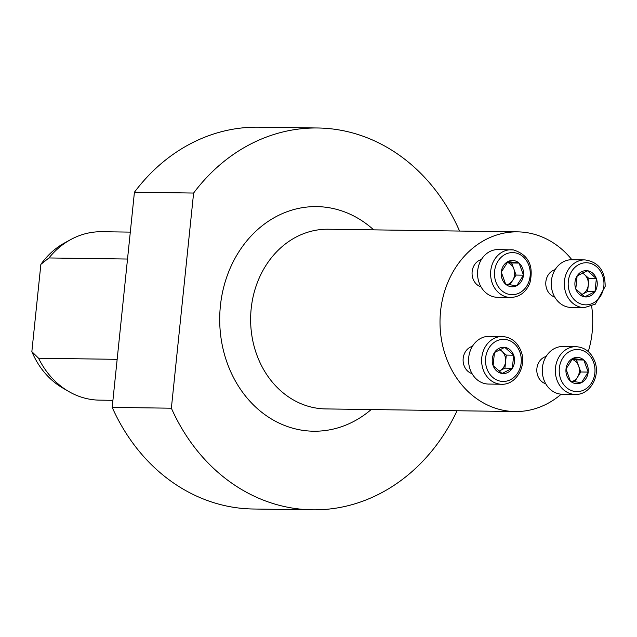 <?xml version="1.0" encoding="UTF-8"?>
<svg xmlns="http://www.w3.org/2000/svg" width="637" height="637" viewBox="0 0 637 637"><rect width="100%" height="100%" fill="white"/><g stroke="black" fill="none" stroke-linecap="round" stroke-linejoin="round"><path stroke-width="0.96" d="M545.742 383.769A14.038 11.936 -89.2 0 1 536.808 370.001A14.038 11.936 -89.2 0 1 546.124 356.481M480.999 286.849A14.038 11.936 -89.2 0 1 472.065 273.074A14.038 11.936 -89.2 0 1 481.381 259.562M571.899 259.729A89.857 76.368 90.8 0 0 525.589 232.465A89.857 76.368 90.8 0 0 517.618 231.86A89.857 76.368 90.8 0 0 440.183 315.944A89.857 76.368 90.8 0 0 507.148 410.945A89.857 76.368 90.8 0 0 515.118 411.55A89.857 76.368 90.8 0 0 561.229 394.176M588.277 351.576A89.857 76.368 90.8 0 0 591.646 306.182M554.708 297.001A14.038 11.936 -89.2 0 1 545.774 283.234A14.038 11.936 -89.2 0 1 555.09 269.714M472.033 373.616A14.038 11.936 -89.2 0 1 463.187 358.376A14.038 11.936 -89.2 0 1 472.415 346.329M459.572 231.056A190.941 162.276 90.8 0 0 317.807 127.989A190.941 162.276 90.8 0 0 193.608 193.051L171.369 408.206A190.941 162.276 90.8 0 0 312.504 509.831A190.941 162.276 90.8 0 0 457.079 410.746M117.16 359.332L38.57 358.241A84.219 71.575 90.8 0 0 68.645 391.444L62.673 387.965A80.461 68.382 -89.2 0 1 31.85 351.624L40.864 264.363A80.461 68.382 -89.2 0 1 64.687 242.872L70.755 239.56A84.219 71.575 90.8 0 0 48.938 257.953L127.519 259.044M171.369 408.206L112.192 407.385A190.941 162.276 90.8 0 0 253.327 509.011L312.504 509.831M317.807 127.989L258.63 127.169A190.941 162.276 90.8 0 0 134.423 192.231L193.608 193.051M112.192 407.385L134.423 192.231M68.645 391.444A84.219 71.575 90.8 0 0 99.46 400.14L112.924 400.331M130.306 232.115L101.801 231.725A84.219 71.575 90.8 0 0 70.755 239.56M48.938 257.953L40.864 264.363M31.85 351.624L38.57 358.241M507.984 261.56A13.154 11.179 90.8 0 0 501.263 272.11A13.154 11.179 90.8 0 0 505.643 284.19A13.154 11.179 90.8 0 0 516.742 285.718A13.154 11.179 90.8 0 0 523.463 275.168A13.154 11.179 90.8 0 0 519.083 263.089A13.154 11.179 90.8 0 0 507.984 261.56L501.263 272.11L505.643 284.19L516.742 285.718L523.463 275.168L519.083 263.089L507.984 261.56M510.548 297.479C519.529 297.113 525.971 292.311 529.865 283.083C533.965 265.78 528.487 254.728 513.43 249.919L498.166 249.569A23.864 20.288 90.8 0 0 477.551 273.154A23.864 20.288 90.8 0 0 497.505 297.304L510.548 297.479A23.864 20.288 -89.2 0 1 490.601 273.337A23.864 20.288 -89.2 0 1 511.216 249.752A23.864 20.288 -89.2 0 1 513.334 249.911M507.57 284.492A11.394 9.682 90.8 0 0 512.705 280.336L509.847 284.827M507.307 262.38L511.686 262.985L516.066 275.065L512.705 280.336A11.394 9.682 90.8 0 0 513.876 269.021A11.394 9.682 90.8 0 0 507.251 262.452M511.686 262.985L519.083 263.089M516.066 275.065L523.463 275.168M596.359 278.584A13.154 11.179 90.8 0 0 587.418 270.725A13.154 11.179 90.8 0 0 577.13 275.932A13.154 11.179 90.8 0 0 575.784 288.999A13.154 11.179 90.8 0 0 584.718 296.858A13.154 11.179 90.8 0 0 595.006 291.65A13.154 11.179 90.8 0 0 596.359 278.584L587.418 270.725L577.13 275.932L575.784 288.999L584.718 296.858L595.006 291.65L596.359 278.584L588.962 278.48L587.609 291.547L581.669 294.557M584.917 259.904L571.875 259.729A23.864 20.288 90.8 0 0 551.26 283.306A23.864 20.288 90.8 0 0 571.206 307.456L584.256 307.639A23.864 20.288 -89.2 0 1 564.31 283.489A23.864 20.288 -89.2 0 1 584.917 259.904C598.533 261.95 605.277 270.821 605.15 286.507L595.308 304.152L584.256 307.639M581.629 294.525A11.394 9.682 90.8 0 0 582.465 294.151A11.394 9.682 90.8 0 0 588.285 285.018A11.394 9.682 90.8 0 0 584.487 274.555L588.962 278.48M582.6 272.891L584.487 274.555A11.394 9.682 90.8 0 0 582.234 273.074M587.609 291.547L595.006 291.65M581.485 382.638A13.154 11.179 90.8 0 0 588.198 372.088A13.154 11.179 90.8 0 0 583.818 360.009A13.154 11.179 90.8 0 0 572.719 358.48A13.154 11.179 90.8 0 0 566.006 369.03A13.154 11.179 90.8 0 0 570.386 381.109A13.154 11.179 90.8 0 0 581.485 382.638L588.198 372.088L583.818 360.009L572.719 358.48L566.006 369.03L570.386 381.109L581.485 382.638M575.952 346.671L562.901 346.496A23.864 20.288 90.8 0 0 542.334 368.831A23.864 20.288 90.8 0 0 560.122 394.064A23.864 20.288 90.8 0 0 562.24 394.223L575.291 394.407A23.864 20.288 -89.2 0 1 573.173 394.247A23.864 20.288 -89.2 0 1 555.384 369.006A23.864 20.288 -89.2 0 1 575.952 346.671C584.925 347.292 591.224 352.269 594.862 361.609C600.627 376.459 589.655 395.227 575.291 394.407M572.05 359.3L576.421 359.905L578.611 365.949A11.394 9.682 90.8 0 0 571.994 359.372M572.313 381.412A11.394 9.682 90.8 0 0 577.448 377.263L574.59 381.746M578.611 365.949L580.801 371.984L577.448 377.263A11.394 9.682 90.8 0 0 578.611 365.949M580.801 371.984L588.198 372.088M576.421 359.905L583.818 360.009M493.11 365.614A13.154 11.179 90.8 0 0 502.044 373.473A13.154 11.179 90.8 0 0 512.331 368.258A13.154 11.179 90.8 0 0 513.685 355.199A13.154 11.179 90.8 0 0 504.743 347.34A13.154 11.179 90.8 0 0 494.455 352.548A13.154 11.179 90.8 0 0 493.11 365.614L502.044 373.473L512.331 368.258L513.685 355.199L504.743 347.34L494.455 352.548L493.11 365.614M502.251 336.519L489.2 336.336A23.864 20.288 90.8 0 0 468.728 357.429A23.864 20.288 90.8 0 0 488.531 384.063L501.582 384.246A23.864 20.288 -89.2 0 1 481.779 357.612A23.864 20.288 -89.2 0 1 502.251 336.519C511.216 337.14 517.515 342.117 521.154 351.449C526.918 366.307 515.946 385.067 501.582 384.246M505.611 361.625L504.934 368.162L499.79 370.766A11.394 9.682 90.8 0 0 505.611 361.625A11.394 9.682 90.8 0 0 501.813 351.162L506.288 355.096L505.611 361.625M499.934 349.506L501.813 351.162A11.394 9.682 90.8 0 0 499.559 349.689M498.954 371.132A11.394 9.682 90.8 0 0 499.79 370.766L498.994 371.164M506.288 355.096L513.685 355.199M504.934 368.162L512.331 368.258M517.618 231.86L328.238 229.232A89.857 76.368 90.8 0 0 250.803 313.316A89.857 76.368 90.8 0 0 317.767 408.317A89.857 76.368 90.8 0 0 325.746 408.922L515.118 411.55M373.672 229.861A112.319 95.454 90.8 0 0 226.883 276.633A112.319 95.454 90.8 0 0 303.626 430.461A112.319 95.454 90.8 0 0 371.18 409.551M514.521 252.722A21.061 17.9 90.8 0 0 495.897 281.976A21.061 17.9 90.8 0 0 526.672 286.212A21.061 17.9 90.8 0 0 514.521 252.722M603.836 286.244A21.061 17.9 90.8 0 0 579.057 264.459A21.061 17.9 90.8 0 0 575.315 300.68A21.061 17.9 90.8 0 0 603.836 286.244M574.94 391.476A21.061 17.9 90.8 0 0 593.573 362.222A21.061 17.9 90.8 0 0 562.797 357.978A21.061 17.9 90.8 0 0 574.94 391.476M485.625 357.954A21.061 17.9 90.8 0 0 510.404 379.74A21.061 17.9 90.8 0 0 514.155 343.51A21.061 17.9 90.8 0 0 485.625 357.954"/></g></svg>
